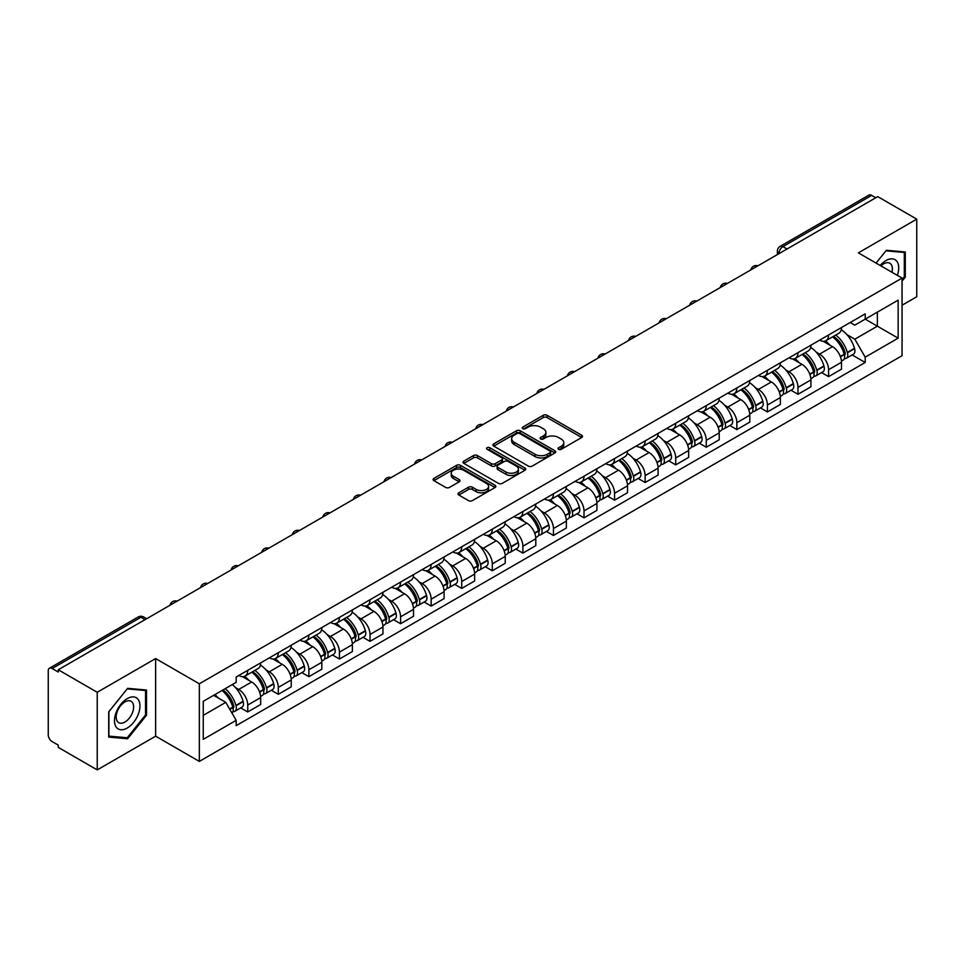 <?xml version="1.0" encoding="UTF-8"?>
<svg xmlns="http://www.w3.org/2000/svg" width="965" height="965" viewBox="0 0 965 965"><rect width="100%" height="100%" fill="white"/><g stroke="black" fill="none" stroke-linecap="round" stroke-linejoin="round"><path stroke-width="1.45" d="M558.59 449.292A1.906 1.098 0 0 0 561.28 449.292L581.714 437.495A2.726 1.568 0 0 0 582.51 436.385A2.726 1.568 0 0 0 581.714 435.275L547.095 415.288A2.726 1.568 0 0 0 543.247 415.288L522.813 427.085A1.906 1.098 0 0 0 522.258 427.857A1.906 1.098 0 0 0 522.813 428.641A1.906 1.098 0 0 0 525.503 428.641L528.144 427.109A8.709 5.03 0 0 1 540.46 427.109L543.343 428.774A8.709 5.03 0 0 1 545.888 432.332A8.709 5.03 0 0 1 543.343 435.891L540.702 437.41A1.906 1.098 0 0 0 540.147 438.194A1.906 1.098 0 0 0 540.702 438.966A1.906 1.098 0 0 0 543.392 438.966L546.033 437.435A8.709 5.03 0 0 1 558.349 437.435L561.232 439.099A8.709 5.03 0 0 1 563.777 442.658A8.709 5.03 0 0 1 561.232 446.216L558.59 447.736A1.906 1.098 0 0 0 558.035 448.52A1.906 1.098 0 0 0 558.59 449.292L558.59 447.736M458.809 492.801A2.726 1.568 0 0 0 458.013 493.911A2.726 1.568 0 0 0 458.809 495.021L468.52 500.63A2.726 1.568 0 0 0 472.368 500.63L495.069 487.518A2.726 1.568 0 0 0 495.865 486.408A2.726 1.568 0 0 0 495.069 485.298L460.438 465.311A2.726 1.568 0 0 0 456.59 465.311L433.9 478.423A2.726 1.568 0 0 0 433.104 479.533A2.726 1.568 0 0 0 433.9 480.642L445.637 487.409A2.726 1.568 0 0 0 449.473 487.409L459.195 481.8A2.726 1.568 0 0 0 459.991 480.691A2.726 1.568 0 0 0 459.195 479.581L453.369 476.228A7.274 4.198 0 0 1 451.246 473.248A7.274 4.198 0 0 1 455.733 469.376A7.274 4.198 0 0 1 463.658 470.281L486.457 483.441A7.274 4.198 0 0 1 488.592 486.408A7.274 4.198 0 0 1 484.092 490.292A7.274 4.198 0 0 1 476.167 489.388L472.368 487.192A2.726 1.568 0 0 0 468.52 487.192L458.809 492.801L458.809 495.021M199.333 683.799L155.642 658.564L97.236 692.279L58.25 669.77L877.752 196.631L916.75 219.139L858.355 252.854L902.058 278.089L199.333 683.799L199.333 761.409L902.058 355.699L902.058 278.089M528.337 466.095A2.726 1.568 0 0 0 532.185 466.095L554.887 452.983A2.726 1.568 0 0 0 555.683 451.873A2.726 1.568 0 0 0 554.887 450.764L520.268 430.776A2.726 1.568 0 0 0 516.42 430.776L493.718 443.876A2.726 1.568 0 0 0 492.922 444.986A2.726 1.568 0 0 0 493.718 446.095L528.337 466.095M487.844 449.702A1.906 1.098 0 0 1 489.774 449.98L524.936 470.281L502.282 483.356A2.726 1.568 0 0 1 498.435 483.356L463.803 463.369L463.803 461.149A2.726 1.568 0 0 0 463.007 462.259A2.726 1.568 0 0 0 463.803 463.369M463.803 461.149L473.526 455.54A2.726 1.568 0 0 1 477.373 455.54L491.414 463.646A2.726 1.568 0 0 0 495.262 463.646L501.704 459.931A2.726 1.568 0 0 0 502.5 458.821A2.726 1.568 0 0 0 501.704 457.712L487.084 449.268A1.906 1.098 0 0 1 486.529 448.484A1.906 1.098 0 0 1 487.699 447.471A1.906 1.098 0 0 1 489.774 447.712L524.972 468.037A2.726 1.568 0 0 1 525.768 469.147A2.726 1.568 0 0 1 524.972 470.257L524.972 468.037M97.236 692.279L97.236 769.889L58.25 747.38L58.25 745.113L52.17 741.615A5.537 3.197 -120 0 1 48.25 734.823L48.25 670.784A5.537 3.197 -120 0 1 49.396 668.25L138.164 616.997A5.537 3.197 60 0 1 140.938 617.274L52.17 668.516A5.537 3.197 -120 0 0 49.396 668.25M902.058 305.242L916.75 296.75L916.75 219.139M97.236 769.889L155.642 736.174L199.333 761.409M58.25 669.77L58.25 672.026L52.17 668.516M787.018 249.006L782.904 246.63A5.537 3.197 60 0 0 780.142 246.352L868.91 195.111A5.537 3.197 60 0 1 871.685 195.376L782.904 246.63A5.537 3.197 120 0 0 778.984 253.421L778.984 253.65M875.798 197.753L871.685 195.376M828.561 334.988A12.75 7.358 60 0 1 825.931 340.717L838.862 333.251A12.75 7.358 -120 0 0 841.504 327.521M816.294 352.225L819.55 354.119A12.75 7.358 60 0 1 828.573 369.728L841.504 362.261A12.75 7.358 -120 0 0 832.481 346.652L823.229 341.296M841.504 362.261L841.504 369.161L828.573 376.627L821.553 372.574M825.931 340.717A12.75 7.358 60 0 1 819.647 340.138M828.573 369.728L828.573 376.627M797.995 352.647A12.75 7.358 60 0 1 795.353 358.365L808.296 350.898A12.75 7.358 -120 0 0 810.926 345.181M790.986 390.234L797.995 394.275L810.926 386.808L810.926 379.908A12.75 7.358 -120 0 0 801.915 364.3L792.663 358.956M795.353 358.365A12.75 7.358 60 0 1 789.081 357.786M785.727 369.885L788.984 371.766A12.75 7.358 60 0 1 797.995 387.375L797.995 394.275M767.428 370.295A12.75 7.358 60 0 1 764.787 376.012L777.718 368.546A12.75 7.358 -120 0 0 780.359 362.828M760.408 407.881L767.428 411.922L780.359 404.456L780.359 397.556A12.75 7.358 -120 0 0 771.349 381.947L762.085 376.603M764.787 376.012A12.75 7.358 60 0 1 758.514 375.433M755.149 387.532L758.418 389.414A12.75 7.358 60 0 1 767.428 405.023L767.428 411.922M736.862 387.942A12.75 7.358 60 0 1 734.22 393.66L747.151 386.193A12.75 7.358 -120 0 0 749.793 380.475M729.842 425.529L736.862 429.582L749.793 422.115L749.793 415.203A12.75 7.358 -120 0 0 740.782 399.594L731.518 394.251M734.22 393.66A12.75 7.358 60 0 1 727.936 393.093M724.582 405.179L727.839 407.061A12.75 7.358 60 0 1 736.862 422.67L736.862 429.582M706.284 405.59A12.75 7.358 60 0 1 703.642 411.319L716.585 403.84A12.75 7.358 -120 0 0 719.227 398.123M699.275 443.176L706.284 447.229L719.227 439.763L719.227 432.863A12.75 7.358 -120 0 0 710.204 417.242L700.952 411.898M703.642 411.319A12.75 7.358 60 0 1 697.369 410.74M694.016 422.827L697.273 424.709A12.75 7.358 60 0 1 706.284 440.33L706.284 447.229M675.717 423.237A12.75 7.358 60 0 1 673.075 428.967L686.006 421.5A12.75 7.358 -120 0 0 688.648 415.77M668.709 460.824L675.717 464.877L688.648 457.41L688.648 450.51A12.75 7.358 -120 0 0 679.637 434.889L670.385 429.546M673.075 428.967A12.75 7.358 60 0 1 666.803 428.388M663.438 440.474L666.706 442.356A12.75 7.358 60 0 1 675.717 457.977L675.717 464.877M645.151 440.884A12.75 7.358 60 0 1 642.509 446.614L655.44 439.147A12.75 7.358 -120 0 0 658.082 433.418M638.13 478.471L645.151 482.524L658.082 475.057L658.082 468.158A12.75 7.358 -120 0 0 649.071 452.549L639.807 447.193M642.509 446.614A12.75 7.358 60 0 1 636.237 446.035M632.871 458.122L636.128 460.016A12.75 7.358 60 0 1 645.151 475.624L645.151 482.524M614.572 458.544A12.75 7.358 60 0 1 611.943 464.262L624.874 456.795A12.75 7.358 -120 0 0 627.515 451.077M607.564 496.119L614.572 500.172L627.515 492.705L627.515 485.805A12.75 7.358 -120 0 0 618.493 470.196L609.241 464.853M611.943 464.262A12.75 7.358 60 0 1 605.658 463.683M602.305 475.781L605.562 477.663A12.75 7.358 60 0 1 614.572 493.272L614.572 500.172M584.006 476.191A12.75 7.358 60 0 1 581.364 481.909L594.295 474.442A12.75 7.358 -120 0 0 596.937 468.725M576.998 513.778L584.006 517.819L596.937 510.352L596.937 503.453A12.75 7.358 -120 0 0 587.926 487.844L578.674 482.5M581.364 481.909A12.75 7.358 60 0 1 575.092 481.33M571.738 493.429L574.995 495.31A12.75 7.358 60 0 1 584.006 510.919L584.006 517.819M553.44 493.839A12.75 7.358 60 0 1 550.798 499.556L563.729 492.09A12.75 7.358 -120 0 0 566.371 486.372M546.419 531.426L553.44 535.479L566.371 528L566.371 521.1A12.75 7.358 -120 0 0 557.36 505.491L548.096 500.147M550.798 499.556A12.75 7.358 60 0 1 544.525 498.989M541.16 511.076L544.429 512.958A12.75 7.358 60 0 1 553.44 528.567L553.44 535.479M522.873 511.486A12.75 7.358 60 0 1 520.231 517.204L533.163 509.737A12.75 7.358 -120 0 0 535.804 504.019M515.853 549.073L522.873 553.126L535.804 545.659L535.804 538.76A12.75 7.358 -120 0 0 526.781 523.139L517.53 517.795M520.231 517.204A12.75 7.358 60 0 1 513.947 516.637M510.594 528.724L513.85 530.605A12.75 7.358 60 0 1 522.873 546.226L522.873 553.126M492.295 529.134A12.75 7.358 60 0 1 489.653 534.863L502.596 527.397A12.75 7.358 -120 0 0 505.226 521.667M485.286 566.72L492.295 570.773L505.226 563.307L505.226 556.407A12.75 7.358 -120 0 0 496.215 540.786L486.963 535.442M489.653 534.863A12.75 7.358 60 0 1 483.381 534.284M480.027 546.371L483.284 548.253A12.75 7.358 60 0 1 492.295 563.874L492.295 570.773M461.728 546.781A12.75 7.358 60 0 1 459.087 552.511L472.018 545.044A12.75 7.358 -120 0 0 474.659 539.314M454.72 584.368L461.728 588.421L474.659 580.954L474.659 574.054A12.75 7.358 -120 0 0 465.649 558.433L456.385 553.09M459.087 552.511A12.75 7.358 60 0 1 452.814 551.932M449.449 564.018L452.718 565.912A12.75 7.358 60 0 1 461.728 581.521L461.728 588.421M431.162 564.441A12.75 7.358 60 0 1 428.52 570.158L441.451 562.692A12.75 7.358 -120 0 0 444.093 556.974M424.142 602.015L431.162 606.068L444.093 598.602L444.093 591.702A12.75 7.358 -120 0 0 435.082 576.093L425.818 570.749M428.52 570.158A12.75 7.358 60 0 1 422.248 569.579M418.882 581.678L422.139 583.56A12.75 7.358 60 0 1 431.162 599.169L431.162 606.068M400.584 582.088A12.75 7.358 60 0 1 397.954 587.806L410.885 580.339A12.75 7.358 -120 0 0 413.527 574.621M393.575 619.675L400.584 623.716L413.527 616.249L413.527 609.349A12.75 7.358 -120 0 0 404.504 593.74L395.252 588.397M397.954 587.806A12.75 7.358 60 0 1 391.669 587.227M388.316 599.325L391.573 601.207A12.75 7.358 60 0 1 400.584 616.816L400.584 623.716M370.017 599.735A12.75 7.358 60 0 1 367.375 605.453L380.306 597.986A12.75 7.358 -120 0 0 382.948 592.269M363.009 637.322L370.017 641.363L382.948 633.896L382.948 626.997A12.75 7.358 -120 0 0 373.938 611.388L364.686 606.044M367.375 605.453A12.75 7.358 60 0 1 361.103 604.886M357.738 616.973L361.006 618.855A12.75 7.358 60 0 1 370.017 634.463L370.017 641.363M339.451 617.383A12.75 7.358 60 0 1 336.809 623.101L349.74 615.634A12.75 7.358 -120 0 0 352.382 609.916M332.43 654.97L339.451 659.023L352.382 651.556L352.382 644.644A12.75 7.358 -120 0 0 343.371 629.035L334.107 623.692M336.809 623.101A12.75 7.358 60 0 1 330.537 622.534M327.171 634.62L330.44 636.502A12.75 7.358 60 0 1 339.451 652.123L339.451 659.023M308.872 635.03A12.75 7.358 60 0 1 306.243 640.76L319.174 633.293A12.75 7.358 -120 0 0 321.815 627.564M301.864 672.617L308.872 676.67L321.815 669.203L321.815 662.304A12.75 7.358 -120 0 0 312.793 646.683L303.541 641.339M306.243 640.76A12.75 7.358 60 0 1 299.958 640.181M296.605 652.268L299.862 654.149A12.75 7.358 60 0 1 308.872 669.77L308.872 676.67M278.306 652.678A12.75 7.358 60 0 1 275.664 658.407L288.607 650.941A12.75 7.358 -120 0 0 291.237 645.211M271.298 690.264L278.306 694.318L291.237 686.851L291.237 679.951A12.75 7.358 -120 0 0 282.226 664.33L272.974 658.986M275.664 658.407A12.75 7.358 60 0 1 269.392 657.828M266.038 669.915L269.295 671.797A12.75 7.358 60 0 1 278.306 687.418L278.306 694.318M247.74 670.337A12.75 7.358 60 0 1 245.098 676.055L258.029 668.588A12.75 7.358 -120 0 0 260.671 662.871M240.719 707.912L247.74 711.965L260.671 704.498L260.671 697.599A12.75 7.358 -120 0 0 251.66 681.99L242.396 676.646M245.098 676.055A12.75 7.358 60 0 1 238.825 675.476M235.46 687.575L238.729 689.456A12.75 7.358 60 0 1 247.74 705.065L247.74 711.965M850.225 322.491L854.821 325.145L898.138 300.151L877.366 312.141L877.366 326.17L854.821 339.185L846.86 334.578M203.253 715.355L225.786 702.351L236.172 720.336L203.253 739.347L203.253 701.326L236.172 682.327L236.172 677.008L865.207 313.842L865.207 319.15L898.138 338.16L865.207 357.171L854.821 339.185M898.138 300.151L898.138 338.16M236.172 720.336L236.172 725.656L865.207 362.49L865.207 357.171M902.058 281.189L905.291 277.172L905.291 251.962L886.377 250.273L876.075 263.083L885.979 250.828L904.301 252.468L904.301 276.895L902.058 279.693M155.642 658.564L155.642 736.174M108.707 737.079L127.609 738.768L146.523 715.234L146.523 690.023L127.609 688.335L108.707 711.856L108.707 737.079M225.786 702.351L213.639 695.331M852.119 354.927L865.207 362.49M904.301 276.605L905.291 277.172M125.619 737.61L127.609 738.768M145.546 714.679L146.523 715.234M559.35 449.557L561.232 448.472A8.709 5.03 0 0 0 563.777 444.925L563.777 442.658M545.888 432.332L545.888 434.588A8.709 5.03 0 0 1 543.343 438.146L541.462 439.232M581.678 437.519L547.095 417.543A2.726 1.568 0 0 0 543.247 417.543L523.573 428.906M554.887 450.764L554.887 452.983L520.268 433.044A2.726 1.568 0 0 0 516.42 433.044L493.754 446.119M550.074 452.657A1.906 1.098 0 0 0 550.629 451.873A1.906 1.098 0 0 0 550.074 451.101L519.689 433.55A1.906 1.098 0 0 0 516.987 433.55L514.2 435.167A8.709 5.03 0 0 0 511.655 438.713A8.709 5.03 0 0 0 514.2 442.272L534.972 454.262A8.709 5.03 0 0 0 547.288 454.262L550.074 452.657L550.074 454.913A1.906 1.098 0 0 0 550.629 454.141L550.629 451.873M511.655 438.713L511.655 440.981A8.709 5.03 0 0 0 514.2 444.527L514.2 442.272M550.074 454.913L547.288 456.529A8.709 5.03 0 0 1 534.972 456.529L514.2 444.527M463.839 463.393L473.526 457.808L473.526 455.54M502.5 458.821L502.5 461.077A2.726 1.568 0 0 1 501.704 462.187L495.262 465.914A2.726 1.568 0 0 1 491.414 465.914L477.373 457.808A2.726 1.568 0 0 0 473.526 457.808M505.986 472.054A7.274 4.198 0 0 0 513.911 472.971A7.274 4.198 0 0 0 518.398 469.087A7.274 4.198 0 0 0 516.275 466.119L508.241 461.487A2.726 1.568 0 0 0 504.393 461.487L497.952 465.202A2.726 1.568 0 0 0 497.156 466.312A2.726 1.568 0 0 0 497.952 467.422L505.986 472.054L505.986 474.322A7.274 4.198 0 0 0 513.911 475.238A7.274 4.198 0 0 0 518.398 471.354L518.398 469.087M497.156 466.312L497.156 468.58A2.726 1.568 0 0 0 497.952 469.69L497.952 467.422M505.986 474.322L497.952 469.69M488.592 486.408L488.592 488.676A7.274 4.198 0 0 1 484.092 492.56A7.274 4.198 0 0 1 476.167 491.643L472.368 489.448A2.726 1.568 0 0 0 468.52 489.448L458.845 495.045M451.246 473.248L451.246 475.516A7.274 4.198 0 0 0 453.369 478.483L453.369 476.228M459.159 481.825L453.369 478.483M495.033 487.542L460.438 467.579A2.726 1.568 0 0 0 456.59 467.579L433.936 480.654M833.374 336.411A17.454 10.084 60 0 1 833.471 336.459A17.454 10.084 60 0 1 844.954 352.129L845.063 352.49A3.39 1.954 60 0 1 844.52 355.156A3.39 1.954 60 0 1 844.447 355.204M832.614 336.857A21.061 12.159 60 0 1 844.194 354.227L844.291 354.589A6.996 4.041 60 0 1 843.193 360.09L841.444 361.091M844.387 358.546A6.996 4.041 -120 0 0 846.317 358.28A6.996 4.041 -120 0 0 847.427 352.78L847.33 352.418A21.061 12.159 -120 0 0 835.75 335.048M841.239 329.765A21.061 12.159 60 0 1 854.483 348.293L854.58 348.655A6.996 4.041 60 0 1 853.47 354.155L846.317 358.28M825.437 340.959A21.061 12.159 60 0 1 829.828 345.108M840.069 345.144L842.759 346.688M897.341 275.363A18.009 10.398 120 0 0 897.016 261.539A18.009 10.398 120 0 0 880.213 265.472M891.95 272.251A12.328 7.117 120 0 0 891.214 264.519A12.328 7.117 120 0 0 889.827 263.24A12.328 7.117 120 0 0 880.961 265.906M903.095 251.769L904.301 252.468M138.248 699.601A18.009 10.398 120 0 0 120.854 704.269A18.009 10.398 120 0 0 116.186 727.043A18.009 10.398 120 0 0 133.592 722.387A18.009 10.398 120 0 0 138.248 699.601M132.458 702.592A12.328 7.117 120 0 0 131.071 701.302A12.328 7.117 120 0 0 119.6 707.055A12.328 7.117 120 0 0 117.356 721.374A12.328 7.117 120 0 0 118.731 722.664A12.328 7.117 120 0 0 130.215 716.911A12.328 7.117 120 0 0 132.458 702.592M127.223 737.755L108.9 736.114L108.9 711.688L127.223 688.889L145.546 690.53L145.546 714.956L127.223 737.755M144.328 689.83L145.546 690.53M802.808 354.058A17.454 10.084 60 0 1 802.892 354.119A17.454 10.084 60 0 1 814.388 369.776L814.484 370.138A3.39 1.954 60 0 1 813.953 372.804A3.39 1.954 60 0 1 813.869 372.852M802.048 354.505A21.061 12.159 60 0 1 813.616 371.887L813.724 372.249A6.996 4.041 60 0 1 812.614 377.737L810.877 378.738M813.809 376.193A6.996 4.041 -120 0 0 815.751 375.928A6.996 4.041 -120 0 0 816.86 370.439L816.752 370.078A21.061 12.159 -120 0 0 805.184 352.695M810.66 347.412A21.061 12.159 60 0 1 823.905 365.94L824.014 366.302A6.996 4.041 60 0 1 822.904 371.802L815.751 375.928M794.858 358.606A21.061 12.159 60 0 1 799.261 362.768M809.502 362.792L812.18 364.336M772.241 371.718A17.454 10.084 60 0 1 772.326 371.766A17.454 10.084 60 0 1 783.809 387.435L783.918 387.797A3.39 1.954 60 0 1 783.387 390.463A3.39 1.954 60 0 1 783.303 390.499M771.469 372.152A21.061 12.159 60 0 1 783.049 389.534L783.158 389.896A6.996 4.041 60 0 1 782.048 395.385L780.311 396.398M783.242 393.841A6.996 4.041 -120 0 0 785.184 393.575A6.996 4.041 -120 0 0 786.282 388.087L786.186 387.725A21.061 12.159 -120 0 0 774.606 370.343M780.094 365.06A21.061 12.159 60 0 1 793.339 383.588L793.435 383.949A6.996 4.041 60 0 1 792.337 389.45L785.184 393.575M764.292 376.254A21.061 12.159 60 0 1 768.695 380.415M778.936 380.439L781.614 381.995M741.663 389.365A17.454 10.084 60 0 1 741.759 389.414A17.454 10.084 60 0 1 753.243 405.083L753.351 405.445A3.39 1.954 60 0 1 752.809 408.111A3.39 1.954 60 0 1 752.736 408.147M740.903 389.8A21.061 12.159 60 0 1 752.483 407.182L752.579 407.544A6.996 4.041 60 0 1 751.482 413.032L749.733 414.045M752.676 411.488A6.996 4.041 -120 0 0 754.618 411.223A6.996 4.041 -120 0 0 755.716 405.734L755.619 405.372A21.061 12.159 -120 0 0 744.039 387.99M749.528 382.707A21.061 12.159 60 0 1 762.772 401.247L762.869 401.609A6.996 4.041 60 0 1 761.771 407.097L754.618 411.223M733.726 393.913A21.061 12.159 60 0 1 738.116 398.062M748.357 398.087L751.047 399.643M711.096 407.013A17.454 10.084 60 0 1 711.181 407.061A17.454 10.084 60 0 1 722.676 422.73L722.773 423.092A3.39 1.954 60 0 1 722.242 425.758A3.39 1.954 60 0 1 722.17 425.794M710.337 407.447A21.061 12.159 60 0 1 721.904 424.829L722.013 425.191A6.996 4.041 60 0 1 720.903 430.692L719.166 431.693M722.11 429.135A6.996 4.041 -120 0 0 724.04 428.882A6.996 4.041 -120 0 0 725.149 423.382L725.041 423.02A21.061 12.159 -120 0 0 713.473 405.638M718.961 400.366A21.061 12.159 60 0 1 732.194 418.894L732.302 419.256A6.996 4.041 60 0 1 731.193 424.745L724.04 428.882M703.147 411.56A21.061 12.159 60 0 1 707.55 415.71M717.791 415.734L720.481 417.29M680.53 424.66A17.454 10.084 60 0 1 680.615 424.709A17.454 10.084 60 0 1 692.11 440.378L692.207 440.74A3.39 1.954 60 0 1 691.676 443.405A3.39 1.954 60 0 1 691.591 443.442M679.77 425.107A21.061 12.159 60 0 1 691.338 442.477L691.447 442.839A6.996 4.041 60 0 1 690.337 448.339L688.6 449.34M691.531 446.783A6.996 4.041 -120 0 0 693.473 446.53A6.996 4.041 -120 0 0 694.583 441.029L694.474 440.667A21.061 12.159 -120 0 0 682.906 423.297M688.383 418.014A21.061 12.159 60 0 1 701.627 436.542L701.736 436.904A6.996 4.041 60 0 1 700.626 442.392L693.473 446.53M672.581 429.208A21.061 12.159 60 0 1 676.984 433.357M687.225 433.394L689.903 434.938M649.964 442.308A17.454 10.084 60 0 1 650.048 442.356A17.454 10.084 60 0 1 661.532 458.025L661.64 458.387A3.39 1.954 60 0 1 661.097 461.053A3.39 1.954 60 0 1 661.025 461.101M649.192 442.754A21.061 12.159 60 0 1 660.772 460.124L660.868 460.486A6.996 4.041 60 0 1 659.771 465.986L658.021 466.988M660.965 464.442A6.996 4.041 -120 0 0 662.907 464.177A6.996 4.041 -120 0 0 664.004 458.677L663.908 458.315A21.061 12.159 -120 0 0 652.328 440.945M657.816 435.661A21.061 12.159 60 0 1 671.061 454.189L671.158 454.551A6.996 4.041 60 0 1 670.06 460.04L662.907 464.177M642.014 446.855A21.061 12.159 60 0 1 646.405 451.005M656.646 451.041L659.336 452.585M619.385 459.955A17.454 10.084 60 0 1 619.482 460.016A17.454 10.084 60 0 1 630.965 475.673L631.062 476.034A3.39 1.954 60 0 1 630.531 478.7A3.39 1.954 60 0 1 630.459 478.749M618.625 460.401A21.061 12.159 60 0 1 630.205 477.784L630.302 478.145A6.996 4.041 60 0 1 629.192 483.634L627.455 484.635M630.398 482.09A6.996 4.041 -120 0 0 632.328 481.825A6.996 4.041 -120 0 0 633.438 476.336L633.329 475.974A21.061 12.159 -120 0 0 621.762 458.592M627.25 453.309A21.061 12.159 60 0 1 640.483 471.837L640.591 472.199A6.996 4.041 60 0 1 639.481 477.699L632.328 481.825M611.436 464.503A21.061 12.159 60 0 1 615.839 468.652M626.08 468.688L628.77 470.232M588.819 477.615A17.454 10.084 60 0 1 588.903 477.663A17.454 10.084 60 0 1 600.399 493.332L600.495 493.694A3.39 1.954 60 0 1 599.965 496.36A3.39 1.954 60 0 1 599.88 496.396M588.059 478.049A21.061 12.159 60 0 1 599.627 495.431L599.735 495.793A6.996 4.041 60 0 1 598.626 501.281L596.889 502.295M599.82 499.737A6.996 4.041 -120 0 0 601.762 499.472A6.996 4.041 -120 0 0 602.872 493.983L602.763 493.622A21.061 12.159 -120 0 0 591.195 476.24M596.672 470.956A21.061 12.159 60 0 1 609.916 489.484L610.025 489.846A6.996 4.041 60 0 1 608.915 495.347L601.762 499.472M580.87 482.15A21.061 12.159 60 0 1 585.273 486.312M595.514 486.336L598.191 487.892M558.253 495.262A17.454 10.084 60 0 1 558.337 495.31A17.454 10.084 60 0 1 569.82 510.98L569.929 511.341A3.39 1.954 60 0 1 569.386 514.007A3.39 1.954 60 0 1 569.314 514.043M557.481 495.696A21.061 12.159 60 0 1 569.061 513.078L569.157 513.44A6.996 4.041 60 0 1 568.059 518.929L566.322 519.942M569.254 517.385A6.996 4.041 -120 0 0 571.196 517.119A6.996 4.041 -120 0 0 572.293 511.631L572.197 511.269A21.061 12.159 -120 0 0 560.617 493.887M566.105 488.604A21.061 12.159 60 0 1 579.35 507.132L579.446 507.494A6.996 4.041 60 0 1 578.349 512.994L571.196 517.119M550.303 499.81A21.061 12.159 60 0 1 554.706 503.959M564.935 503.983L567.625 505.539M527.674 512.91A17.454 10.084 60 0 1 527.771 512.958A17.454 10.084 60 0 1 539.254 528.627L539.363 528.989A3.39 1.954 60 0 1 538.82 531.655A3.39 1.954 60 0 1 538.747 531.691M526.914 513.344A21.061 12.159 60 0 1 538.494 530.726L538.591 531.088A6.996 4.041 60 0 1 537.493 536.588L535.744 537.589M538.687 535.032A6.996 4.041 -120 0 0 540.617 534.767A6.996 4.041 -120 0 0 541.727 529.278L541.63 528.917A21.061 12.159 -120 0 0 530.05 511.534M535.539 506.263A21.061 12.159 60 0 1 548.783 524.791L548.88 525.153A6.996 4.041 60 0 1 547.77 530.641L540.617 534.767M519.737 517.457A21.061 12.159 60 0 1 524.128 521.607M534.369 521.631L537.059 523.187M497.108 530.557A17.454 10.084 60 0 1 497.192 530.605A17.454 10.084 60 0 1 508.688 546.274L508.784 546.636A3.39 1.954 60 0 1 508.253 549.302A3.39 1.954 60 0 1 508.169 549.338M496.348 531.003A21.061 12.159 60 0 1 507.916 548.373L508.024 548.735A6.996 4.041 60 0 1 506.915 554.236L505.178 555.237M508.109 552.68A6.996 4.041 -120 0 0 510.051 552.426A6.996 4.041 -120 0 0 511.161 546.926L511.052 546.564A21.061 12.159 -120 0 0 499.484 529.182M504.972 523.911A21.061 12.159 60 0 1 518.205 542.439L518.314 542.8A6.996 4.041 60 0 1 517.204 548.289L510.051 552.426M489.159 535.105A21.061 12.159 60 0 1 493.561 539.254M503.802 539.29L506.48 540.834M466.541 548.204A17.454 10.084 60 0 1 466.626 548.253A17.454 10.084 60 0 1 478.109 563.922L478.218 564.284A3.39 1.954 60 0 1 477.687 566.95A3.39 1.954 60 0 1 477.603 566.998M465.781 548.651A21.061 12.159 60 0 1 477.349 566.021L477.458 566.383A6.996 4.041 60 0 1 476.348 571.883L474.611 572.884M477.542 570.339A6.996 4.041 -120 0 0 479.484 570.074A6.996 4.041 -120 0 0 480.594 564.573L480.486 564.211A21.061 12.159 -120 0 0 468.906 546.841M474.394 541.558A21.061 12.159 60 0 1 487.639 560.086L487.735 560.448A6.996 4.041 60 0 1 486.637 565.936L479.484 570.074M458.592 552.752A21.061 12.159 60 0 1 462.995 556.902M473.236 556.938L475.914 558.482M435.975 565.852A17.454 10.084 60 0 1 436.059 565.912A17.454 10.084 60 0 1 447.543 581.569L447.651 581.931A3.39 1.954 60 0 1 447.109 584.597A3.39 1.954 60 0 1 447.036 584.645M435.203 566.298A21.061 12.159 60 0 1 446.783 583.68L446.879 584.042A6.996 4.041 60 0 1 445.782 589.531L444.033 590.532M446.976 587.987A6.996 4.041 -120 0 0 448.918 587.721A6.996 4.041 -120 0 0 450.016 582.221L449.919 581.859A21.061 12.159 -120 0 0 438.339 564.489M443.828 559.205A21.061 12.159 60 0 1 457.072 577.733L457.169 578.095A6.996 4.041 60 0 1 456.071 583.596L448.918 587.721M428.026 570.399A21.061 12.159 60 0 1 432.417 574.549M442.658 574.585L445.348 576.129M405.397 583.499A17.454 10.084 60 0 1 405.493 583.56A17.454 10.084 60 0 1 416.977 599.229L417.073 599.591A3.39 1.954 60 0 1 416.542 602.244A3.39 1.954 60 0 1 416.47 602.293M404.637 583.946A21.061 12.159 60 0 1 416.205 601.328L416.313 601.69A6.996 4.041 60 0 1 415.203 607.178L413.466 608.179M416.41 605.634A6.996 4.041 -120 0 0 418.34 605.369A6.996 4.041 -120 0 0 419.449 599.88L419.341 599.518A21.061 12.159 -120 0 0 407.773 582.136M413.261 576.853A21.061 12.159 60 0 1 426.494 595.381L426.602 595.743A6.996 4.041 60 0 1 425.493 601.243L418.34 605.369M397.447 588.047A21.061 12.159 60 0 1 401.85 592.208M412.091 592.233L414.781 593.789M374.83 601.159A17.454 10.084 60 0 1 374.915 601.207A17.454 10.084 60 0 1 386.41 616.876L386.507 617.238A3.39 1.954 60 0 1 385.976 619.904A3.39 1.954 60 0 1 385.891 619.94M374.07 601.593A21.061 12.159 60 0 1 385.638 618.975L385.747 619.337A6.996 4.041 60 0 1 384.637 624.825L382.9 625.839M385.831 623.281A6.996 4.041 -120 0 0 387.773 623.016A6.996 4.041 -120 0 0 388.883 617.528L388.774 617.166A21.061 12.159 -120 0 0 377.206 599.784M382.683 594.5A21.061 12.159 60 0 1 395.927 613.028L396.036 613.39A6.996 4.041 60 0 1 394.926 618.891L387.773 623.016M366.881 605.706A21.061 12.159 60 0 1 371.284 609.856M381.525 609.88L384.203 611.436M344.264 618.806A17.454 10.084 60 0 1 344.348 618.855A17.454 10.084 60 0 1 355.832 634.524L355.94 634.886A3.39 1.954 60 0 1 355.397 637.551A3.39 1.954 60 0 1 355.325 637.588M343.492 619.24A21.061 12.159 60 0 1 355.072 636.623L355.168 636.984A6.996 4.041 60 0 1 354.071 642.485L352.334 643.486M355.265 640.929A6.996 4.041 -120 0 0 357.207 640.663A6.996 4.041 -120 0 0 358.305 635.175L358.208 634.813A21.061 12.159 -120 0 0 346.628 617.431M352.116 612.16A21.061 12.159 60 0 1 365.361 630.688L365.458 631.05A6.996 4.041 60 0 1 364.36 636.538L357.207 640.663M336.315 623.354A21.061 12.159 60 0 1 340.705 627.503M350.946 627.527L353.636 629.083M313.685 636.454A17.454 10.084 60 0 1 313.782 636.502A17.454 10.084 60 0 1 325.265 652.171L325.374 652.533A3.39 1.954 60 0 1 324.831 655.199A3.39 1.954 60 0 1 324.759 655.235M312.925 636.9A21.061 12.159 60 0 1 324.505 654.27L324.602 654.632A6.996 4.041 60 0 1 323.492 660.132L321.755 661.134M324.698 658.576A6.996 4.041 -120 0 0 326.628 658.323A6.996 4.041 -120 0 0 327.738 652.823L327.642 652.461A21.061 12.159 -120 0 0 316.062 635.079M321.55 629.807A21.061 12.159 60 0 1 334.783 648.335L334.891 648.697A6.996 4.041 60 0 1 333.781 654.186L326.628 658.323M305.736 641.001A21.061 12.159 60 0 1 310.139 645.151M320.38 645.187L323.07 646.731M283.119 654.101A17.454 10.084 60 0 1 283.203 654.149A17.454 10.084 60 0 1 294.699 669.819L294.795 670.18A3.39 1.954 60 0 1 294.265 672.846A3.39 1.954 60 0 1 294.18 672.882M282.359 654.547A21.061 12.159 60 0 1 293.927 671.917L294.036 672.279A6.996 4.041 60 0 1 292.926 677.78L291.189 678.781M294.12 676.236A6.996 4.041 -120 0 0 296.062 675.97A6.996 4.041 -120 0 0 297.172 670.47L297.063 670.108A21.061 12.159 -120 0 0 285.495 652.738M290.972 647.455A21.061 12.159 60 0 1 304.216 665.983L304.325 666.345A6.996 4.041 60 0 1 303.215 671.833L296.062 675.97M275.17 658.649A21.061 12.159 60 0 1 279.573 662.798M289.814 662.834L292.491 664.378M252.553 671.749A17.454 10.084 60 0 1 252.637 671.797A17.454 10.084 60 0 1 264.12 687.466L264.229 687.828A3.39 1.954 60 0 1 263.686 690.494A3.39 1.954 60 0 1 263.614 690.542M251.781 672.195A21.061 12.159 60 0 1 263.361 689.577L263.469 689.939A6.996 4.041 60 0 1 262.359 695.427L260.622 696.428M263.554 693.883A6.996 4.041 -120 0 0 265.496 693.618A6.996 4.041 -120 0 0 266.593 688.117L266.497 687.755A21.061 12.159 -120 0 0 254.917 670.385M260.405 665.102A21.061 12.159 60 0 1 273.65 683.63L273.746 683.992A6.996 4.041 60 0 1 272.649 689.493L265.496 693.618M244.603 676.296A21.061 12.159 60 0 1 249.006 680.446M259.235 680.482L261.925 682.026M222.915 689.975A17.454 10.084 60 0 1 233.554 705.113L233.663 705.475A3.39 1.954 60 0 1 233.12 708.141A3.39 1.954 60 0 1 233.047 708.189M222.034 690.494A21.061 12.159 60 0 1 232.794 707.224L232.891 707.586A6.996 4.041 60 0 1 231.938 712.99M232.987 711.531A6.996 4.041 -120 0 0 234.929 711.265A6.996 4.041 -120 0 0 236.027 705.777L235.93 705.415A21.061 12.159 -120 0 0 225.171 688.684M232.324 684.547A21.061 12.159 60 0 1 243.084 701.278L243.18 701.639A6.996 4.041 60 0 1 242.07 707.14L234.929 711.265M214.881 694.619A21.061 12.159 60 0 1 218.428 698.105M228.669 698.129L231.359 699.685M779.189 253.53L778.984 253.421A5.537 3.197 0 0 1 777.368 251.153L777.368 254.579M278.306 687.418L291.237 679.951M308.872 669.77L321.815 662.304M339.451 652.123L352.382 644.644M370.017 634.463L382.948 626.997M400.584 616.816L413.527 609.349M431.162 599.169L444.093 591.702M461.728 581.521L474.659 574.054M492.295 563.874L505.226 556.407M522.873 546.226L535.804 538.76M553.44 528.567L566.371 521.1M584.006 510.919L596.937 503.453M614.572 493.272L627.515 485.805M645.151 475.624L658.082 468.158M675.717 457.977L688.648 450.51M706.284 440.33L719.227 432.863M736.862 422.67L749.793 415.203M767.428 405.023L780.359 397.556M797.995 387.375L810.926 379.908M247.74 705.065L260.671 697.599M238.729 689.456L251.66 681.99M269.295 671.797L282.226 664.33M299.862 654.149L312.793 646.683M330.44 636.502L343.371 629.035M361.006 618.855L373.938 611.388M391.573 601.207L404.504 593.74M422.139 583.56L435.082 576.093M452.718 565.912L465.649 558.433M483.284 548.253L496.215 540.786M513.85 530.605L526.781 523.139M544.429 512.958L557.36 505.491M574.995 495.31L587.926 487.844M605.562 477.663L618.493 470.196M636.128 460.016L649.071 452.549M666.706 442.356L679.637 434.889M697.273 424.709L710.204 417.242M727.839 407.061L740.782 399.594M758.418 389.414L771.349 381.947M788.984 371.766L801.915 364.3M819.55 354.119L832.481 346.652M757.477 266.063A5.537 3.197 120 0 0 755.04 267.474M726.91 283.71A5.537 3.197 120 0 0 724.462 285.121M696.344 301.357A5.537 3.197 120 0 0 693.895 302.781M665.778 319.017A5.537 3.197 120 0 0 663.329 320.428M635.199 336.664A5.537 3.197 120 0 0 632.75 338.076M604.633 354.312A5.537 3.197 120 0 0 602.184 355.723M574.066 371.959A5.537 3.197 120 0 0 571.618 373.371M543.488 389.607A5.537 3.197 120 0 0 541.039 391.018M512.922 407.254A5.537 3.197 120 0 0 510.473 408.678M482.355 424.914A5.537 3.197 120 0 0 479.907 426.325M451.777 442.561A5.537 3.197 120 0 0 449.34 443.972M421.21 460.209A5.537 3.197 120 0 0 418.762 461.62M390.644 477.856A5.537 3.197 120 0 0 388.195 479.267M360.078 495.503A5.537 3.197 120 0 0 357.629 496.915M329.499 513.151A5.537 3.197 120 0 0 327.051 514.574M298.933 530.81A5.537 3.197 120 0 0 296.484 532.222M268.366 548.458A5.537 3.197 120 0 0 265.918 549.869M237.788 566.105A5.537 3.197 120 0 0 235.339 567.517M207.222 583.753A5.537 3.197 120 0 0 204.773 585.164M176.655 601.4A5.537 3.197 120 0 0 174.207 602.811M145.052 619.651L140.938 617.274A5.537 3.197 120 0 1 143.713 616.997A5.537 5.537 0 0 0 138.164 616.997M561.232 448.472L561.232 446.216M540.702 438.966L540.702 437.41M543.343 438.146L543.343 435.891M522.813 428.641L522.813 427.085M543.247 417.543L543.247 415.288M547.095 417.543L547.095 415.288M581.714 437.495L581.714 435.275M493.718 446.095L493.718 443.876M516.42 433.044L516.42 430.776M520.268 433.044L520.268 430.776M534.972 456.529L534.972 454.262M547.288 456.529L547.288 454.262M477.373 457.808L477.373 455.54M491.414 465.914L491.414 463.646M495.262 465.914L495.262 463.646M501.704 462.187L501.704 459.931M489.774 449.98L489.774 447.712M468.52 489.448L468.52 487.192M472.368 489.448L472.368 487.192M476.167 491.643L476.167 489.388M459.195 481.8L459.195 479.581M433.9 480.642L433.9 478.423M456.59 467.579L456.59 465.311M460.438 467.579L460.438 465.311M495.069 487.518L495.069 485.298M840.467 356.809L844.291 354.589M847.427 352.78L854.58 348.655M847.33 352.418L854.483 348.293M840.334 356.459L845.219 353.6M809.888 374.456L813.724 372.249M816.86 370.439L824.014 366.302M816.752 370.078L823.905 365.94M813.616 371.851L814.653 371.26M809.768 374.106L813.616 371.887M779.322 392.104L783.158 389.896M786.282 388.087L793.435 383.949M786.186 387.725L793.339 383.588M783.037 389.51L784.087 388.907M779.189 391.754L783.049 389.534M748.756 409.751L752.579 407.544M755.716 405.734L762.869 401.609M755.619 405.372L762.772 401.247M748.623 409.413L753.52 406.555M718.177 427.399L722.013 425.191M725.149 423.382L732.302 419.256M725.041 423.02L732.194 418.894M721.904 424.805L722.942 424.202M718.057 427.061L721.904 424.829M687.611 445.058L691.447 442.839M694.583 441.029L701.736 436.904M694.474 440.667L701.627 436.542M687.478 444.708L692.375 441.849M657.044 462.705L660.868 460.486M664.004 458.677L671.158 454.551M663.908 458.315L671.061 454.189M656.912 462.356L661.809 459.497M626.466 480.353L630.302 478.145M633.438 476.336L640.591 472.199M633.329 475.974L640.483 471.837M630.193 477.747L631.231 477.156M626.345 480.003L630.205 477.784M595.9 498L599.735 495.793M602.872 493.983L610.025 489.846M602.763 493.622L609.916 489.484M595.767 497.651L600.664 494.804M565.333 515.648L569.157 513.44M572.293 511.631L579.446 507.494M572.197 511.269L579.35 507.132M565.201 515.31L570.098 512.451M534.767 533.295L538.591 531.088M541.727 529.278L548.88 525.153M541.63 528.917L548.783 524.791M538.482 530.702L539.519 530.099M534.634 532.957L538.494 530.726M504.188 550.955L508.024 548.735M511.161 546.926L518.314 542.8M511.052 546.564L518.205 542.439M504.068 550.605L508.953 547.746M473.622 568.602L477.458 566.383M480.594 564.573L487.735 560.448M480.486 564.211L487.639 560.086M477.337 565.997L478.387 565.394M473.489 568.252L477.349 566.021M443.056 586.25L446.879 584.042M450.016 582.221L457.169 578.095M449.919 581.859L457.072 577.733M446.771 583.644L447.82 583.041M442.923 585.9L446.783 583.68M412.477 603.897L416.313 601.69M419.449 599.88L426.602 595.743M419.341 599.518L426.494 595.381M412.357 603.547L417.242 600.7M381.911 621.544L385.747 619.337M388.883 617.528L396.036 613.39M388.774 617.166L395.927 613.028M385.638 618.951L386.675 618.348M381.778 621.195L385.638 618.975M351.344 639.192L355.168 636.984M358.305 635.175L365.458 631.05M358.208 634.813L365.361 630.688M351.212 638.854L356.109 635.995M320.778 656.851L324.602 654.632M327.738 652.823L334.891 648.697M327.642 652.461L334.783 648.335M320.645 656.502L325.531 653.643M290.2 674.499L294.036 672.279M297.172 670.47L304.325 666.345M297.063 670.108L304.216 665.983M293.927 671.893L294.964 671.29M290.079 674.149L293.927 671.917M259.633 692.146L263.469 689.939M266.593 688.117L273.746 683.992M266.497 687.755L273.65 683.63M263.349 689.541L264.398 688.938M259.501 691.796L263.361 689.577M229.827 709.347L232.891 707.586M236.027 705.777L243.18 701.639M235.93 705.415L243.084 701.278M229.646 709.034L233.82 706.597M757.947 265.797A5.537 5.537 0 0 0 750.842 269.898M727.381 283.445A5.537 5.537 0 0 0 720.276 287.546M696.814 301.092A5.537 5.537 0 0 0 689.698 305.193M666.236 318.74A5.537 5.537 0 0 0 659.131 322.853M635.67 336.387A5.537 5.537 0 0 0 628.565 340.5M605.103 354.034A5.537 5.537 0 0 0 597.986 358.148M574.537 371.694A5.537 5.537 0 0 0 567.42 375.795M543.958 389.341A5.537 5.537 0 0 0 536.854 393.443M513.392 406.989A5.537 5.537 0 0 0 506.275 411.09M482.826 424.636A5.537 5.537 0 0 0 475.709 428.737M452.247 442.284A5.537 5.537 0 0 0 445.142 446.397M421.681 459.931A5.537 5.537 0 0 0 414.576 464.044M391.115 477.591A5.537 5.537 0 0 0 383.998 481.692M360.548 495.238A5.537 5.537 0 0 0 353.431 499.339M329.97 512.885A5.537 5.537 0 0 0 322.865 516.987M299.403 530.533A5.537 5.537 0 0 0 292.286 534.634M268.837 548.18A5.537 5.537 0 0 0 261.72 552.294M238.259 565.828A5.537 5.537 0 0 0 231.154 569.941M207.692 583.487A5.537 5.537 0 0 0 200.587 587.589M177.126 601.135A5.537 5.537 0 0 0 170.009 605.236M146.68 618.71L143.713 616.997M780.142 246.352A5.537 5.537 0 0 0 777.368 251.153"/></g></svg>
